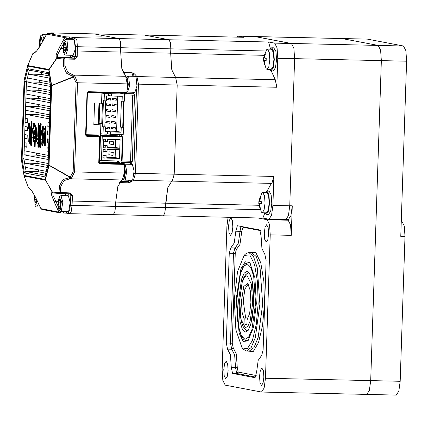 <?xml version="1.0" encoding="UTF-8"?>
<svg xmlns="http://www.w3.org/2000/svg" width="428" height="428" viewBox="0 0 428 428"><rect width="100%" height="100%" fill="white"/><g stroke="black" fill="none" stroke-linecap="round" stroke-linejoin="round"><path stroke-width="0.64" d="M116.534 162.79L116.635 162.185L117.721 162.249L117.625 162.817M115.795 162.656L115.902 162.046L118.46 162.062L118.642 160.992M121.402 136.537L121.525 134.515M120.84 93.299L120.808 92.988M99.542 163.186L124.414 163.78L119.594 162.859L119.685 162.298L117.721 162.249M121.306 163.186L122.103 161.056L122.986 134.547M123.227 127.266L124.088 101.243M124.238 93.946L123.858 93.053M71.915 55.298L72.712 56.261L75.414 56.78L75.435 50.953L120.707 52.039L120.418 41.43L118.968 38.595L120.418 41.43L120.851 47.695L77.345 46.711L77.179 56.533L75.414 56.78L74.188 58.235L71.262 57.678L69.903 55.249M144.183 35.037L94.315 33.898L118.968 38.595L168.932 39.729L170.381 42.565L170.809 48.829L170.381 42.565L168.932 39.729L268.575 41.987L270.453 48.733M260.133 209.672L165.545 207.526L165.69 203.182L167.749 187.753L171.783 181.103L167.749 187.753L164.743 213.422L163.18 215.808L164.743 213.422L165.545 207.526L115.587 206.392L114.784 212.293L113.131 214.669L114.784 212.293L115.731 202.048L72.225 201.064L72.081 205.408L115.587 206.392L115.731 202.048L117.786 186.619L121.82 179.969M118.46 162.062L119.685 162.298M115.902 162.046L116.635 162.185M262.776 218.066L268.955 219.232L271.555 215.257L272.893 205.429L273.856 176.47L174.212 174.207L177.171 85.012L175.624 77.431L177.171 85.012L138.437 84.134L135.478 173.329L174.212 174.207L172.243 181.114L174.212 174.207L177.171 85.012L276.814 87.275L277.777 58.315L277.055 47.872L274.642 43.142L268.575 41.987M134.108 173.27L135.478 173.329L133.509 180.231L130.984 181.954L128.512 182.82L119.246 182.606M120.707 52.039L170.665 53.174L171.799 69.796L175.624 77.431L171.799 69.796L170.665 53.174L170.809 48.829L120.851 47.695L120.707 52.039L121.836 68.662L125.661 76.296L127.212 83.877L77.538 82.754L74.574 171.949L71.337 178.428L69.935 178.786L68.913 177.77L70.122 177.481L71.337 178.428L70.176 177.058L73.14 171.885L76.098 82.69L73.493 77.083L74.745 75.756L77.538 82.754L76.098 82.69M243.826 37.295L144.364 35.043L168.932 39.729L144.273 35.032L50.809 32.913L53.43 33.405L47.979 33.4L66.046 36.845L69.406 36.926L69.721 38.44L66.356 38.365L64.778 37.594L46.711 34.149L41.206 44.164L36.573 51.109L32.705 53.773L27.783 65.479M65.741 211.657L68.266 212.202L69.614 210.325L70.315 205.306L72.081 205.408L71.278 211.304L69.716 213.69L262.733 218.061M122.9 72.573L132.161 72.781L134.569 73.921L132.969 75.168L132.3 74.065L123.435 73.862M133.557 92.255L134.483 95.225L132.289 161.351L131 164.347M119.952 181.402L128.732 181.606L129.679 180.268M122.103 161.056L130.524 161.249L131.08 162.592L121.814 162.383M124.099 93.518L133.365 93.727L132.717 95.123L124.548 94.936M130.984 181.954L129.481 180.263M244.008 37.3L237.786 36.123L236.422 37.118M271.234 70.968L275.268 79.694L276.814 87.275M273.856 176.47L271.887 183.371L172.302 181.108M271.422 183.361L267.099 191.118M264.948 212.823L262.824 218.071M274.642 43.142L291.484 43.528L254.783 36.524L237.941 36.139M272.893 205.429L289.735 205.809L294.614 58.695L277.777 58.315M289.735 205.809L288.397 215.637L285.797 219.618L268.955 219.232M237.786 36.123L254.783 36.524M291.484 43.528L293.897 48.257L294.614 58.695M264.065 55.292L170.665 53.174L170.809 48.829L265.804 50.98M234.271 299.418L235.898 329.801L242.05 347.83L247.341 348.756L252.413 340.404L256.254 324.424L258.116 303.966L257.544 282.143L254.532 264.531L249.717 254.933L244.142 255.414L237.524 271.566L234.271 299.418M244.142 255.414L245.485 254.045L248.716 252.44L253.467 256.5L257.276 267.816L259.882 304.067L255.334 337.494L251.161 347.557L246.48 351.014L243.329 349.264L242.05 347.83M236.079 299.766L240.916 268.848L245.217 261.765L249.711 262.546L254.928 277.847L256.308 303.623L253.547 327.254L247.935 340.961L243.206 341.367L239.118 333.225L236.079 299.766M250.348 263.354L248.486 262.589L250.348 263.354M263.867 377.191L263.407 370.792L261.893 368.08L260.331 370.466L259.529 376.362L259.989 382.76L261.503 385.473L263.065 383.087L263.867 377.191M228.103 370.364L227.643 363.966L226.134 361.253L224.572 363.64L223.769 369.541L224.229 375.939L225.738 378.652L227.3 376.265L228.103 370.364M232.859 227.027L232.399 220.629L230.89 217.916L229.328 220.297L228.525 226.198L228.98 232.597L230.494 235.309L232.056 232.923L232.859 227.027M268.618 233.849L268.158 227.45L266.649 224.737L265.087 227.124L264.285 233.019L264.745 239.418L266.253 242.13L267.816 239.744L268.618 233.849M228.071 217.28L226.872 226.61L222.116 369.958L222.833 380.396L225.251 385.125L261.524 392.032L264.13 388.057L265.467 378.229L270.223 234.876L269.506 224.438L267.088 219.708L288.14 220.185L285.059 219.596M288.14 220.185L290.553 224.914L291.275 235.357L292.254 205.815L290.917 215.648L288.312 219.623L286.091 219.575M265.467 378.229L370.723 380.615L381.337 60.61L370.723 380.615L369.385 390.443L366.78 394.418L369.385 390.443L370.723 380.615L400.196 381.284L398.859 391.112L396.253 395.087L366.63 394.402M254.992 36.562L367.342 39.125L403.47 46.015L378.208 45.443L380.62 50.172L381.337 60.61L380.62 50.172L378.208 45.443L342.079 38.552L378.208 45.443L291.195 43.469L254.917 36.562M267.088 219.708L257.907 217.959M261.615 355.615L263.129 350.093L266.109 260.32L264.852 254.253L261.957 248.582L261.096 236.053L259.844 229.986L237.385 225.706L235.807 231.227L240.017 231.323L240.943 226.38M261.492 355.609L258.186 360.365L256.581 372.162L255.002 377.683L232.543 373.403L231.291 367.336L230.43 354.807L227.536 349.13L226.278 343.063L229.258 253.29L230.836 247.769L234.202 243.024L235.807 231.227M246.71 340.865L248.604 340.18L246.089 340.8L243.885 339.671L241.413 336.189L239.268 330.052L237.449 319.63L236.754 299.884L240.563 273.048L242.981 267.019L245.608 263.648L248.486 262.589M401.287 221.303L401.865 221.313L401.293 221.206M401.865 221.313L404.278 226.043L405 236.486L400.196 381.284M403.47 46.015L405.883 50.745L406.6 61.183L400.79 236.39L405 236.486M241.499 300.798L243.746 286.444L247.828 283.518L250.252 290.623L250.888 302.591L249.626 313.494L247.047 319.882L246.892 324.558L243.997 324.007L244.153 319.325L242.029 312.044L241.499 300.798M248.459 284.443L247.994 284.331L244.87 289.103L243.264 300.9L245.608 317.833L244.153 319.325M248.261 317.892L245.608 317.833M246.908 324.071L243.997 324.007M113.377 144.696L113.474 141.802L113.377 144.696M113.698 141.823L109.504 141.042L109.183 143.915L113.158 144.675M113.115 152.577L113.024 155.471L113.115 152.577M113.34 152.598L109.145 151.817L108.824 154.69L112.799 155.45M122.435 136.735L102.222 136.275L101.42 160.602L121.627 161.062L122.435 136.735L117.374 135.767L100.484 135.387M102.222 136.275L100.468 135.938M101.42 160.602L99.66 160.265M107.171 147.981L119.803 148.265L120.091 139.576L107.46 139.293L107.391 141.465L105.427 141.422L105.497 139.25L103.533 139.202L103.244 147.89L105.208 147.933L105.283 145.761L107.246 145.809L107.171 147.981M106.84 158.114L119.466 158.403L119.754 149.714L107.123 149.426L107.053 151.598L105.09 151.555L105.16 149.383L103.196 149.34L102.907 158.028L104.871 158.071L104.946 155.899L106.909 155.942L106.84 158.114M106.861 157.386L115.132 157.574L119.466 158.403M103.004 155.198L106.909 155.942M102.993 155.524L104.946 155.899M102.918 157.697L104.871 158.071M103.132 151.18L105.09 151.555M115.132 157.574L115.394 149.613M107.198 147.253L115.469 147.441L119.803 148.265M103.335 145.06L107.246 145.809M103.325 145.392L105.283 145.761M103.255 147.564L105.208 147.933M103.469 141.047L105.427 141.422M115.469 147.441L115.731 139.48M115.298 129.219L115.346 127.769L115.298 129.219M111.59 127.052L111.21 128.448L115.186 129.208M116.256 100.259L116.304 98.809L116.256 100.259M112.553 98.092L112.173 99.489L116.143 100.248M116.063 106.048L116.111 104.603L116.063 106.048M112.361 103.886L111.981 105.283L115.956 106.037M115.876 111.842L115.924 110.392L115.876 111.842M112.168 109.68L111.788 111.071L115.763 111.831M115.683 117.636L115.731 116.186L115.683 117.636M111.976 115.469L111.596 116.865L115.571 117.62M115.49 123.424L115.539 121.98L115.49 123.424M111.783 121.263L111.403 122.654L115.378 123.414M110.643 100.131L110.692 98.681L110.643 100.131M106.936 97.969L106.47 97.964M110.451 105.925L110.499 104.475L110.451 105.925M106.749 103.758L106.363 105.154L110.338 105.909M110.258 111.713L110.306 110.269L110.258 111.713M106.556 109.552L106.176 110.943L110.146 111.703M110.066 117.507L110.114 116.058L110.066 117.507M106.363 115.341L105.984 116.737L109.953 117.497M109.873 123.296L109.921 121.852L109.873 123.296M106.171 121.135L105.791 122.531L109.766 123.285M109.686 129.09L109.728 127.64L109.686 129.09M105.978 126.929L105.507 126.923M111.665 93.721L124.58 94.01L124.339 101.249L122.092 101.201L122.258 96.279L111.59 96.038L108.701 95.481L108.776 93.165L111.665 93.721L111.59 96.038M108.776 93.165L105.352 93.074L108.3 93.641L108.22 95.958L106.54 95.92L106.374 100.842L104.127 100.794L104.368 93.555L101.891 93.079M108.3 93.641L104.368 93.555M106.973 133.664L110.322 134.264L123.232 134.553L123.473 127.314L122.75 127.175L123.612 101.233M104.127 100.794L103.405 100.655L102.543 126.72L103.266 126.854L103.025 134.098L106.952 134.183L107.032 131.867L105.347 131.829L105.507 126.907L104.785 126.768L105.646 100.826M103.025 134.098L100.543 133.622M124.58 94.01L119.519 93.047L101.912 92.646M107.433 133.713L107.508 131.396L110.397 131.947L121.065 132.188L121.226 127.266L123.473 127.314M110.397 131.947L110.322 134.264M107.508 131.396L105.363 131.273M121.065 132.188L116.587 131.332L117.754 96.177M105.374 131.08L116.587 131.332M105.358 131.551L107.032 131.867M108.241 95.439L108.701 95.481M99.457 103.116L98.788 123.371L101.773 123.66L102.442 103.383L99.542 103.116M101.227 103.153L102.442 103.383M98.964 103.1L98.247 124.591M103.266 126.854L105.507 126.907M122.092 101.201L121.37 101.062L120.503 127.127L121.226 127.266M106.422 99.323L110.531 100.12M105.465 128.282L109.573 129.079M102.543 126.72L104.785 126.768M120.503 127.127L122.75 127.175M99.146 123.441L99.82 103.169M117.192 162.035L117.379 160.965M119.69 136.211L119.744 134.478M93.497 35.952L102.051 36.193L93.497 35.952M99.596 162.201L119.594 162.859M93.823 124.489L100.837 124.88L93.818 124.719L94.54 103.004L101.554 103.159L101.901 92.737L87.633 92.411M99.205 162.228L99.596 162.239L100.837 124.88M99.596 162.239L99.719 162.843L99.216 162.833M49.782 33.443L50.9 32.924L94.406 33.908L118.968 38.595L75.467 37.611L76.912 40.446L77.345 46.711L75.579 46.609L74.012 39.023L71.487 38.541L71.46 39.333M63.515 43.528L57.625 54.565L57.561 57.368L57.908 57.432L56.764 58.449L56.293 58.112L56.116 54.838L59.267 47.61L64.778 37.594L66.046 36.845L66.356 38.365L65.875 39.237M77.179 56.533L74.493 59.235L64.837 59.021L64.89 65.826L67.817 72.343L74.745 75.756L73.466 76.644L73.493 77.083L51.692 85.627L48.947 69.438L56.64 58.181L57.908 57.432L64.532 58.015L63.381 59.032L56.764 58.449L48.765 70.106L27.67 66.083L27.74 65.554L24.129 79.934M125.661 76.296L73.434 75.114L72.284 76.125L66.517 73.183L63.483 66.265L63.381 59.032L64.837 59.021L64.532 58.015L74.188 58.235L74.493 59.235M124.414 163.78L124.543 164.389L99.842 163.828L99.628 163.212M73.14 171.885L124.254 173.078L124.543 164.389M124.254 173.078L122.28 179.979L70.256 178.797M28.253 187.352L31.929 191.027L36.091 198.421L40.922 208.671L58.984 212.117L54.153 201.866L51.472 194.756L51.847 192.097L70.058 192.894L69.705 193.766L59.952 193.542L58.957 192.525L59.524 185.65L62.991 179.583L68.913 177.77M34.903 52.671L32.822 53.634L27.852 65.414L24.086 80.389L21.448 159.928L24.016 175.683L28.376 187.619L29.639 188.448L28.724 187.683M99.842 163.828L98.756 162.645L99.622 136.58L86.707 136.286L85.627 135.104L87.028 92.823L88.189 91.688L126.923 92.571L127.212 83.877M70.315 205.306L70.823 195.205L72.567 195.644L70.058 192.894M69.887 178.786L64.045 180.643L60.899 186.201L60.048 193.547L53.334 192.958L52.334 191.942L45.138 179.439L48.722 165.133L51.36 85.595L48.765 70.106L48.947 69.438L27.74 65.554L32.705 53.773L33.662 52.938L32.742 53.709M69.507 178.77L122.28 179.979M48.139 163.555L45.095 175.833M38.846 171.869L26.215 171.58L24.423 172.933L25.953 171.007L38.584 171.291L38.846 171.869L45.759 173.185M38.338 169.814L38.584 171.291M47.203 167.423L24.631 163.116L25.338 167.332L46.224 171.318M47.711 165.395L37.263 163.405L24.631 163.116L23.963 159.125L22.112 159.13L23.909 158.183L23.931 158.906L48.091 163.512M36.92 161.383L37.263 163.405M48.225 159.462L24.021 154.84L23.909 158.183M48.294 157.349L36.653 155.129L24.021 154.84L24.155 150.79L48.364 155.407M36.717 153.181L36.653 155.129M31.276 126.319L30.757 132.487M30.639 135.088L30.532 137.912M30.49 139.1L30.372 143.605L29.73 143.626L29.666 141.352L29.323 141.508L29.671 141.518M29.323 141.508L29.676 141.668L29.484 142.765L28.97 142.454M29.366 124.222L29.168 128.662L28.537 128.635L28.558 123.253L29.655 122.943L30.174 126.212L29.66 140.48M28.885 122.889L29.655 122.943M35.631 139.806L35.305 139.94L35.16 146.553L34.598 146.542L34.283 144.771L34.561 139.993L34.251 140.084L34.556 140.095M34.55 140.197L34.015 141.47L33.496 141.235M34.251 124.393L33.908 128.962L33.266 128.983L33.314 123.537L34.277 123.264L35.171 127.458L35.733 127.474L35.642 130.214M34.037 123.232L34.839 123.28L35.733 127.474M36.535 128.015L36.359 141.85L35.701 141.973L35.626 139.705M38.536 123.189L39.141 127.159M39.237 128.512L39.076 127.325L40.376 123.649L39.237 128.512L39.531 128.282L39.665 129.802L39.43 136.976L39.296 135.719L38.723 136.013L38.67 138.212L39.569 137.629L39.702 138.356L39.002 138.854L38.921 141.556L39.344 141.208L39.317 142.208L39.82 142.235L39.467 142.396L39.43 146.89L38.814 147.066L38.584 145.739L38.739 142.476L38.108 142.781L38.67 142.797L38.531 147.173L37.915 147.323L37.942 142.904L37.536 143.327L37.921 143.337M38.103 139.726L37.279 140.084L37.134 138.854L38.525 138.335L38.552 136.077L37.996 136.35L38.541 136.361M38.536 136.473L38.413 137.121L37.867 137.078L38.434 137.067M39.579 128.512L40.093 128.293L40.162 128.748L40.023 134.745M39.317 136.008L39.242 137.907M39.392 138.677L39.959 138.693L39.563 138.865L39.531 139.87M39.504 140.759L39.494 141.208M44.603 143.637L42.661 144.263L42.42 145.263M43.223 126.758L43.389 128.807M45.668 126.667L45.298 145.493L44.662 145.568L44.598 143.471L43.8 143.696L44.362 143.706M49.573 118.914L25.364 114.297L25.231 118.353L27.761 118.834L27.622 122.889L25.097 122.408L24.963 126.463L27.488 126.945L27.355 131L24.829 130.513L24.69 134.569L27.221 135.05L27.087 139.105L24.556 138.624L24.423 142.679L26.953 143.161L26.82 147.216L24.289 146.734L24.155 150.79M48.498 151.351L47.048 151.073L47.182 147.023L48.632 147.296M48.765 143.241L47.315 142.968L47.449 138.913L48.899 139.191M49.033 135.136L47.588 134.857L47.722 130.802L49.167 131.08M49.306 127.025L47.856 126.747L47.99 122.697L49.439 122.97M40.419 125.484L39.825 128.288M40.355 123.243L40.928 123.494M41.184 130.674L40.104 139.565L40.628 139.116L40.762 139.822L40.055 140.363L39.852 147.794L39.879 140.48L39.531 140.919L39.408 140.165L39.922 139.662L39.97 138.308L39.569 135.189L39.991 137.736L40.548 123.483L40.162 137.367L41.184 130.674L41.746 130.684L41.783 131.016L40.713 139.116M40.628 139.116L41.19 139.127L41.323 139.833L40.617 140.373L40.473 147.564L39.852 147.794M41.051 124.002L40.89 132.22M32.239 127.908L31.121 137.581L31.683 137.11L31.827 137.789L31.035 138.415L30.875 145.579L30.581 144.065L30.864 138.533L30.383 139.095L30.244 138.34L30.886 137.709L30.532 133.943L30.618 132.482L30.95 135.735L31.479 121.643L31.137 135.414L32.239 127.908L32.854 128.159L31.726 137.11M31.683 137.11L32.244 137.121L32.384 137.8L31.597 138.426L31.437 145.59L30.816 145.766M31.998 122.071L31.891 129.887M25.231 118.353L25.097 122.408L27.638 122.467M24.963 126.463L24.829 130.513L27.371 130.572M24.69 134.569L24.556 138.624L27.103 138.683M24.423 142.679L24.289 146.734L26.83 146.788M49.643 116.807L37.996 114.586L25.364 114.297L25.498 110.242L49.707 114.865M38.06 112.639L37.996 114.586M49.841 110.809L25.632 106.192L25.498 110.242M49.91 108.696L38.263 106.476L25.632 106.192L25.766 102.137L49.974 106.754M38.327 104.534L38.263 106.476M50.108 102.699L25.905 98.082L25.766 102.137M50.178 100.591L38.536 98.365L25.905 98.082L26.038 94.026L50.242 98.643M38.6 96.423L38.536 98.365M50.381 94.593L26.172 89.971L26.038 94.026M50.45 92.48L38.804 90.26L26.172 89.971L26.306 85.916L50.515 90.538M38.868 88.312L38.804 90.26M50.638 86.483L26.488 81.871L26.418 82.577L24.685 81.427L27.451 81.892L26.488 81.871L27.456 77.976L49.932 82.267M26.306 85.916L26.418 82.577M50.274 84.289L39.108 82.16L27.451 81.892M39.579 80.293L39.108 82.16M49.225 78.051L28.43 74.081L27.456 77.976M41.527 72.519L41.061 74.37L48.856 75.858M41.061 74.37L28.43 74.081L29.281 70.69L27.884 68.678L29.35 70.197L48.525 73.857M49.311 126.784L47.856 126.747M49.043 134.89L47.588 134.857M48.771 143L47.315 142.968M48.503 151.111L47.048 151.073M43.8 143.696L42.661 144.263M42.099 144.247L41.949 145.252L42.511 145.263M41.949 145.252L41.73 143.926L42.586 127.919L42.714 126.41L42.752 126.747L43.314 126.758M42.752 126.747L42.8 127.908L43.362 127.924M42.8 127.908L42.832 128.924L45.042 128.464L45.154 126.228L45.197 126.656L45.759 126.672M45.197 126.656L45.25 127.523L45.812 127.539M45.25 127.523L45.25 128.978L45.807 128.994M45.25 128.978L45.133 130.968L45.694 130.984M45.133 130.968L44.876 139.469L45.438 139.485M44.876 139.469L44.817 141.673L45.373 141.684M44.817 141.673L44.78 143.278L45.341 143.289M44.78 143.278L44.737 145.483L45.298 145.493M42.923 141.893L43.239 135.665L43.078 134.125L42.666 134.526L42.5 133.557L42.067 143.364L43.062 143.022L42.923 141.893M43.651 129.679L42.971 130.23L42.779 129.085L42.506 133.386L42.993 133.178L43.405 135.82L43.191 142.973L43.71 142.797L44.86 131.348L43.833 142.192L43.833 142.765L44.624 142.492L45.004 129.336L42.971 130.23M43.228 130.235L43.175 131.005L42.613 130.995M43.175 131.005L43.121 132.075L42.559 132.065M43.121 132.075L43.073 133.178M43.549 133.188L42.998 133.178L43.554 133.188L43.913 137.377M43.704 140.603L43.239 140.593M44.822 135.574L44.394 142.203L43.833 142.192M44.394 142.203L44.394 142.572M44.999 129.491L44.212 129.695M43.249 134.488L42.666 134.526M43.014 134.531L42.843 138.212L42.281 138.196M42.843 138.212L42.634 143.166M39.194 128.956L39.467 128.962M39.13 129.021L39.467 129.026M39.344 141.208L39.858 141.219M39.381 141.491L39.847 141.502M39.446 141.984L39.831 141.994M39.43 142.182L39.82 142.192M39.317 142.208L39.756 142.251M39.194 142.235L38.905 142.385L39.467 142.396M38.905 142.385L38.857 144.284L39.419 144.3M38.857 144.284L38.868 146.879L39.43 146.89M38.108 142.781L38.033 144.306L38.595 144.316M38.033 144.306L37.969 147.162L38.531 147.173M37.536 143.327L37.397 142.219L37.99 142.005L38.124 139.341L37.279 140.084M37.996 136.35L37.851 137.11L37.701 136.067L38.001 129.812L39.456 129.283L39.488 128.512M39.601 128.732L40.162 128.748M39.633 129.219L40.195 129.229M39.665 129.802L40.227 129.812M39.569 130.989L40.13 131M39.547 131.669L40.109 131.68M39.51 133.071L40.072 133.081M39.467 134.643L40.029 134.654M39.376 137.088L39.649 137.094M38.723 136.013L39.285 136.024M38.702 136.639L39.264 136.65M39.702 138.356L39.97 138.362M39.686 138.581L39.959 138.586M39.199 138.742L39.761 138.758M39.002 138.854L39.563 138.865M38.236 130.61L38.001 135.521L38.579 135.28L38.311 132.685L38.67 132.53L38.739 130.406L38.236 130.61L38.734 130.626M38.285 139.244L38.151 141.936L38.771 141.625L38.846 138.95L38.285 139.244L38.836 139.261M38.9 130.337L38.83 132.482L39.173 132.172L39.274 132.771L38.809 133.236L38.745 135.184L39.306 134.916L39.435 130.085L38.9 130.337L39.43 130.347M39.355 133.183L38.895 133.172M39.349 133.247L38.809 133.236M38.825 139.656L38.729 141.647M38.59 134.948L38.573 135.28M38.691 128.432L37.969 125.704L38.001 123.077L38.691 128.432L39.114 128.443M38.028 123.178L38.59 123.189M38.188 124.564L38.75 124.58M38.301 125.367L38.862 125.377M38.413 126.121L38.975 126.132M38.52 126.816L39.082 126.832M38.745 128.068L39.098 128.074M41.115 131.637L41.677 131.653M40.697 139.48L41.259 139.491M40.762 139.822L41.323 139.833M40.746 140.015L41.302 140.031M40.655 140.047L41.216 140.063M40.542 140.079L41.104 140.09M40.393 140.154L40.954 140.165M40.221 140.245L40.783 140.261M40.055 140.363L40.617 140.373M39.922 144.134L40.483 144.145M39.911 147.553L40.473 147.564M39.531 140.919L39.863 140.924M39.67 135.157L40.077 135.168M39.697 135.494L40.066 135.499M39.745 135.981L40.05 135.986M39.772 136.184L40.045 136.19M40.596 123.997L41.158 124.008M40.607 124.147L41.168 124.157M40.623 124.377L41.184 124.388M40.628 124.602L41.19 124.618M40.639 124.832L41.2 124.848M40.655 125.158L41.211 125.174M40.462 128.293L41.024 128.309M41.227 131.005L41.783 131.016M35.385 139.699L34.877 139.854L35.438 139.865M34.877 139.854L35.305 139.94M34.743 139.929L34.668 146.199L35.23 146.216M34.668 146.199L34.598 146.542M34.251 140.084L33.759 140.266L34.32 140.282M33.759 140.266L34.197 140.357M33.635 140.347L33.502 141.197L34.063 141.213M33.502 141.197L33.78 130.717L34.887 130.476L34.978 127.779L34.197 124.382L33.464 125.399L34.026 125.409M33.464 125.399L33.347 128.946L33.908 128.962M35.171 127.458L35.069 130.412L35.882 130.112L36.016 127.731L36.615 128.02M36.054 128.004L36.166 129.433L36.728 129.449M36.166 129.433L36.113 130.305L36.674 130.321M36.113 130.305L35.995 132.445L36.557 132.461M35.995 132.445L35.941 134.322L36.503 134.333M35.941 134.322L35.882 136.676L36.444 136.687M35.882 136.676L35.797 141.839L36.359 141.85M35.043 131.359L34.919 134.831L35.476 134.333L35.599 135.162L34.893 135.708L34.775 138.956L35.652 138.592L35.85 131.139L35.043 131.359L35.604 131.369L35.497 134.333M34.401 131.54L34.058 131.728L33.63 139.287L34.598 138.993L34.711 135.82L34.138 136.441L33.999 135.585L34.015 135.189L34.743 134.922L34.855 131.423L34.401 131.54L34.855 131.546M34.85 131.61L34.187 131.647M34.743 131.663L34.058 131.728M34.62 131.738L34.427 134.943L33.865 134.932M34.347 136.446L34.267 137.982L33.705 137.971M34.267 137.982L34.203 139.127M34.689 136.457L34.138 136.441M35.765 134.339L35.476 134.333M35.738 135.526L35.358 135.516M35.733 135.585L35.101 135.596M35.663 135.606L34.893 135.708M35.454 135.719L35.347 138.736M29.093 122.932L29.612 126.196L29.088 140.785L29.682 140.47L31.399 122.922M31.271 122.922L31.383 123.408M31.174 123.403L30.072 135.141L30.634 135.152M30.072 135.141L29.901 140.036L30.463 140.047M29.901 140.036L29.81 143.594L30.372 143.605M29.099 141.668L28.981 142.401L29.543 142.412M28.981 142.401L28.719 141.32L29.425 126.415L29.099 123.938L28.783 124.559L29.345 124.569M28.783 124.559L28.628 128.197L29.19 128.213M28.628 128.197L28.606 128.646M32.234 128.534L32.795 128.55M31.827 137.789L32.384 137.8M31.79 138.084L32.351 138.094M31.485 138.201L32.047 138.212M31.233 138.33L31.795 138.34M31.035 138.415L31.597 138.426M30.875 145.579L31.437 145.59M30.383 139.095L30.843 139.105M30.629 132.53L31.062 132.541M30.72 133.552L31.025 133.557M31.522 122.06L32.084 122.076M31.469 125.773L32.03 125.789M32.293 128.143L32.854 128.159M48.08 163.817L50.681 86.868M48.46 73.482L50.643 86.638M21.437 159.901L24.075 80.362M72.284 76.125L73.466 76.644L51.36 85.595L51.692 85.627L49.054 165.171L70.176 177.058L70.122 177.481L48.722 165.133L49.001 165.593L45.277 180.113L24.182 176.09L24.043 175.416L45.138 179.439L52.195 192.161L53.19 192.942L59.877 193.531M29.372 188.395L28.28 187.469L24.086 175.94L21.464 160.34M52.922 192.889L53.04 195.425L55.779 201.288L54.153 201.866M67.073 195.73L68.122 194.686L70.823 195.205L69.914 193.788L60.048 193.547M68.266 212.202L69.716 213.69L66.87 213.176L65.741 211.721L60.61 211.539L58.984 212.117L60.22 212.925L41.917 209.453L40.874 208.645L41.917 209.453M40.885 208.591L36.091 198.421M28.826 188.16L28.334 187.571M33.17 53.703L34.449 52.96L33.662 52.938L35.037 52.564M46.684 34.197L47.979 33.4L46.663 34.149L38.921 47.861L36.685 50.879L34.534 52.965M63.194 48.439L60.851 48.385L59.267 47.61M126.923 92.571L126.196 93.106L88.034 92.245L87.446 92.806L86.06 135.098L85.627 135.104M265.274 54.308L264.777 53.998L263.776 57.983L264.616 57.999L263.611 57.876L266.548 49.787L267.479 49.129L269.276 52.451L269.779 59.76L268.843 66.64L267.019 69.422L266.12 68.721L263.536 60.139L263.627 57.914M271.507 49.231L273.396 52.467L273.92 59.642L273 66.661L271.154 69.518L267.019 69.422M264.777 53.998L265.339 54.105L264.584 57.261L264.772 58.171L266.216 58.336L266.141 60.599L264.681 60.428L264.451 61.258L264.996 64.446L264.434 64.339L263.536 60.139M264.9 64.077L264.434 64.339M266.136 60.22L263.557 60.107M124.955 164.208L132.327 164.373L134.141 170.997L132.659 179.851L131.963 180.322L124.596 180.151L125.292 179.68L126.774 170.831L124.955 164.208L124.543 164.256M124.393 168.905L124.741 172.896L123.986 176.085M124.639 171.457L124.307 171.451M260.518 197.65L260.021 197.34L259.02 201.326L259.86 201.342L258.854 201.219L261.792 193.13L262.722 192.472L264.52 195.789L265.023 203.102L264.087 209.982L262.262 212.764L261.364 212.063L258.779 203.482L258.87 201.256M262.722 192.472L266.858 192.563L268.624 195.73L269.159 203.193L268.222 210.073L266.398 212.86L262.262 212.764M260.021 197.34L260.582 197.447L259.828 200.604L260.015 201.513L261.46 201.679L261.385 203.937L259.924 203.771L259.694 204.6L260.24 207.789L259.93 207.751L258.779 203.482M260.149 207.419L259.678 207.682M261.38 203.562L258.806 203.444M61.001 195.596L68.368 195.762L70.181 202.385L68.705 211.234L68.004 211.705L60.637 211.539L61.332 211.068L62.814 202.219L61.001 195.596L59.487 196.457L58.187 200.914L58.069 206.098L59.005 210.33L60.637 211.539M60.508 200.347L60.781 204.284L60.038 207.478L59.021 206.74L58.748 202.802L59.492 199.609L60.508 200.347M60.68 202.845L58.748 202.802M60.204 206.767L59.021 206.74M36.508 199.378L34.871 199.341L35.235 196.741M36.787 199.978L36.444 202.433L35.396 202.781L34.871 199.341M66.185 39.215L73.552 39.381L74.376 40.141L75.285 49.118L73.193 55.324L65.826 55.159L67.913 48.953L67.009 39.975L66.185 39.215L65.484 39.365L64.51 40.323L63.863 41.955L63.194 47.059L63.633 52.339L64.628 54.586L65.826 55.159M66.003 46.818L65.479 50.6L64.425 50.948L63.9 47.508L64.43 43.726L65.479 43.378L66.003 46.818M65.538 43.752L64.43 43.726M65.901 47.556L63.9 47.508M127.876 76.173L135.248 76.339L136.072 77.099L136.976 86.076L134.884 92.282L127.517 92.116L129.609 85.91L128.7 76.933L127.876 76.173L126.351 77.051M127.105 80.357L127.694 83.77L127.089 87.585M127.592 84.514L127.191 84.503M40.35 45.582L40.093 41.874L40.837 38.675L41.853 39.419L42.067 42.511M42.024 41.917L40.093 41.874M273.246 71.005L275.471 67.752L276.525 59.727L275.926 51.531L273.77 47.829M269.747 69.486L271.122 70.968L273.23 67.699L274.284 59.679L273.679 51.478L271.769 47.786L270.207 49.188M264.991 212.828L266.366 214.305L268.613 214.358L270.694 211.175L271.764 203.311L271.154 194.783L269.137 191.166L266.89 191.113L265.451 192.53M266.366 214.305L268.447 211.127L269.517 203.263L268.907 194.729L266.89 191.113M133.991 93.202L133.365 93.727L132.75 92.234M133.568 180.231L172.184 181.108M258.935 205.296L115.731 202.048M275.268 79.694L136.89 76.553L138.437 84.134L137.067 84.075M134.569 73.921L136.89 76.553L135.954 76.89M132.225 76.27L132.161 72.781M133.894 167.872L136.495 89.393M133.563 76.302L132.969 75.168L132.931 76.286M128.512 182.82L128.774 180.247M130.192 164.325L131.08 162.592L131.669 163.159M132.289 161.351L130.524 161.249L132.717 95.123L134.483 95.225M271.887 183.371L133.509 180.231L132.61 179.915M246.48 351.014L249.289 351.072L253.97 347.622L258.137 337.553L262.685 304.131L260.085 267.88L256.276 256.565L251.52 252.504L248.716 252.44M249.909 252.466L255.746 252.413L260.748 262.76L263.873 281.34L264.451 304.233L262.514 325.687L258.523 342.55L253.237 351.575L247.673 351.04M289.74 205.761L292.254 205.815M291.275 235.357L270.223 234.876M406.6 61.183L294.619 58.647M367.342 39.125L255.072 36.578M226.278 343.063L230.489 343.16L233.469 253.387L229.258 253.29M260.417 230.606L243.008 227.284L241.783 231.425L239.964 244.468L236.459 249.353L235.234 253.488L232.254 343.261L233.196 347.814L236.331 353.961L237.267 367.534L238.209 372.082L256.19 375.511M255.655 377.105L236.754 373.5L232.543 373.403M236.459 249.353L235.288 247.892L238.412 243.12L240.017 231.323L241.783 231.425M238.209 372.082L236.754 373.5L235.502 367.433L231.291 367.336M237.267 367.534L235.502 367.433L234.64 354.903L231.746 349.227L230.489 343.16L232.254 343.261M227.536 349.13L231.746 349.227L233.196 347.814M235.234 253.488L233.469 253.387L234.924 247.882M242.933 226.76L243.008 227.284M239.691 300.451L240.985 319.245L245.33 327.757L247.882 326.248L250.182 321L252.697 302.933L251.402 284.139L247.058 275.632L244.506 277.141L242.205 282.389L239.691 300.451M253.783 303.142L250.845 324.221L248.165 330.341L245.185 332.101L242.36 329.234L240.119 322.172L238.61 300.247L241.542 279.168L244.222 273.048L247.202 271.288L250.027 274.155L252.274 281.217L253.783 303.142M244.142 328.33L246.94 330.716L247.561 330.437L248.652 329.137L250.583 324.729L252.263 317.79L253.734 303.126L252.98 285.877L251.616 278.869L249.893 274.391L248.861 273.043L248.256 272.732L245.351 274.995M236.802 299.9L238.669 327.046L241.446 335.787L244.944 339.34L248.636 337.162L251.953 329.581L255.586 303.484L253.718 276.338L250.942 267.596L247.443 264.044L243.751 266.227L240.434 273.808L236.802 299.9M74.012 39.023L75.467 37.611L69.406 36.926M64.89 65.826L63.483 66.265M60.23 212.919L66.8 213.16M72.567 195.644L72.225 201.064L70.459 200.962M60.899 186.201L59.524 185.65M86.071 134.692L97.129 134.938L98.156 135.708M24.685 81.427L27.884 68.678L48.38 72.589L50.697 86.392L48.118 164.095L44.924 176.844L24.423 172.933L22.112 159.13L24.685 81.427M25.338 167.332L26.215 171.58L45.25 175.213M24.621 159.034L23.931 158.906M32.293 70.759L29.281 70.69L29.516 70.229M45.277 128.079L45.839 128.095M43.966 135.837L43.405 135.82M44.421 141.401L43.859 141.39M39.018 142.331L39.579 142.342M39.355 133.092L39.071 133.087M38.097 123.767L38.654 123.778M34.663 142.224L35.224 142.24M34.277 123.264L34.839 123.28M36.123 128.876L36.685 128.887M34.545 132.931L33.983 132.921M30.003 137.088L30.565 137.099M28.724 125.853L29.286 125.864M29.612 126.196L30.174 126.212M29.495 129.497L30.056 129.507M30.918 142.112L31.474 142.128M31.602 123.285L32.164 123.296M75.435 50.953L75.579 46.609M65.083 195.687L65.939 193.681M58.138 201.342L55.779 201.288L58.074 206.157M53.297 192.958L51.847 192.097M68.122 194.686L67.806 193.724M66.87 213.176L63.579 213L63.975 211.619M60.61 211.544L60.204 212.919L63.579 213M69.689 39.296L69.721 38.44L71.487 38.541L72.937 37.124M72.712 56.261L71.262 57.678L57.561 57.368L56.293 58.112M98.756 162.645L99.189 162.635L100.056 136.575L99.173 162.629M86.413 135.649L99.494 135.976L99.622 136.58L100.056 136.575L99.585 135.981L97.429 135.58M97.129 134.938L97.258 135.548L86.087 135.291M86.707 136.286L86.06 135.098L87.446 92.823M86.039 135.104L86.493 135.671M87.028 92.823L87.462 92.817L88.189 91.688M264.017 57.154L264.595 57.17M266.136 60.466L264.697 60.434L266.136 60.466M264.445 61.167L263.883 61.151M263.696 60.241L266.136 60.295M123.259 178.92L124.168 178.637L125.447 172.265L124.495 165.754M259.689 204.504L259.133 204.493M258.945 203.584L261.38 203.637M259.261 200.497L259.839 200.507M59.321 197.067L58.09 205.873L60.209 210.02L61.439 201.214L59.321 197.067M38.509 203.621L36.792 206.992L40.13 207.066M34.529 195.398L35.053 205.221L37.482 201.444M65.821 40.933L63.456 44.228L64.082 53.393L66.452 50.097L65.821 40.933M126.982 90.736L128.352 84.664L127.512 77.891L126.479 77.345M46.331 34.754L42.345 34.663L44.014 38.969M42.827 41.131L40.665 36.134L39.643 46.743M243.917 37.29L144.273 35.032M261.524 392.032L366.78 394.418M235.288 247.892L231.077 247.796M261.674 355.598L261.31 355.593M247.309 330.603L245.03 329.319L242.895 326.195L241.322 321.54L240.049 313.986L239.6 300.419L242.227 281.651L244.008 277.066L246.282 274.043L248.62 272.861M115.458 127.779L111.483 127.025M116.416 98.82L112.441 98.066M116.223 104.614L112.254 103.854M116.031 110.408L112.061 109.648M115.838 116.197L111.868 115.442M115.651 121.991L111.676 121.231M110.804 98.697L106.829 97.937M110.611 104.486L106.636 103.731M110.419 110.28L106.444 109.52M110.226 116.068L106.251 115.314M110.033 121.862L106.064 121.103M109.841 127.656L105.871 126.897M41.912 145.445L42.474 145.456M42.714 126.41L43.276 126.426M45.154 126.228L45.716 126.239M37.851 137.11L38.413 137.121M39.531 128.282L40.093 128.293M38.001 123.077L38.563 123.087M39.617 134.734L40.093 134.745M40.548 123.483L41.109 123.499M33.454 141.459L34.015 141.47M36.016 127.731L36.578 127.742M28.922 142.754L29.484 142.765M30.618 132.482L31.062 132.493M31.479 121.643L32.041 121.659M36.043 198.394L32.844 192.493L29.719 188.464M49.423 33.432L50.809 32.913M53.142 33.48L47.968 33.4M100.056 136.575L99.585 135.981L97.343 135.558M126.228 93.106L88.029 92.245M267.479 49.129L271.614 49.22M123.12 179.214L124.596 180.151M34.491 195.329L35.139 205.74L36.102 206.81L36.792 206.992M126.939 91.988L127.517 92.116M42.345 34.663L40.831 35.524L40.018 37.407L39.355 42.516L39.601 46.812M273.893 47.824L271.646 47.77M273.369 71.016L271.122 70.968"/></g></svg>

